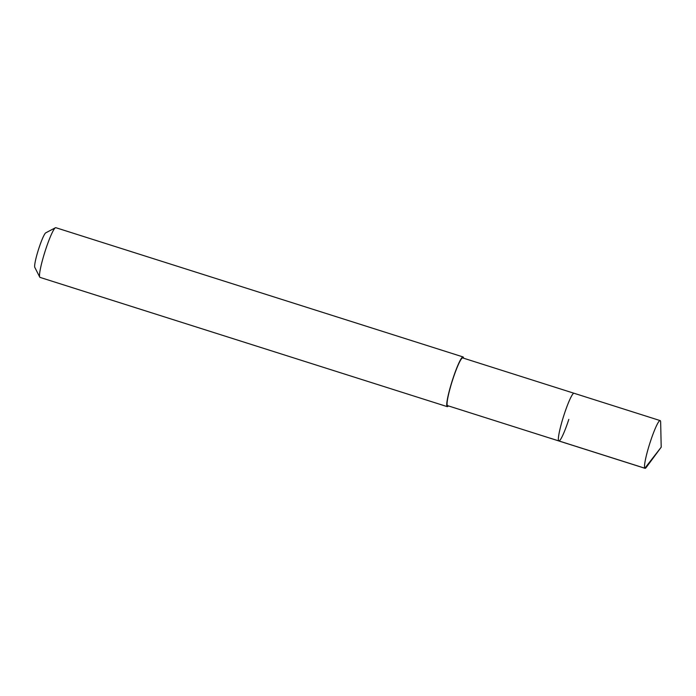 <?xml version="1.0" encoding="UTF-8"?>
<svg xmlns="http://www.w3.org/2000/svg" width="696" height="696" viewBox="0 0 696 696"><rect width="100%" height="100%" fill="white"/><g stroke="black" fill="none" stroke-linecap="round" stroke-linejoin="round"><path stroke-width="1.04" d="M661.2 447.189L646.349 467.286A25.03 2.967 -72.4 0 1 645.001 468.312A25.03 2.967 -72.4 0 1 650.195 442.186A25.03 2.967 -72.4 0 1 660.147 420.593A25.03 2.967 -72.4 0 1 660.661 422.202L661.2 447.189L644.853 468.217L550.084 438.141M568.815 419.375A25.03 2.967 -72.4 0 1 558.862 440.968L447.572 405.646A25.03 2.967 107.6 0 1 452.757 379.52A25.03 2.967 107.6 0 1 462.718 357.927L574 393.249A25.03 2.967 107.6 0 0 564.047 414.842A25.03 2.967 107.6 0 0 558.862 440.968A25.03 2.967 -72.4 0 1 564.047 414.842A25.03 2.967 -72.4 0 1 574 393.249L660.147 420.593M448.389 405.907A26.074 3.088 -72.4 0 1 447.25 406.638A26.074 3.088 -72.4 0 1 452.661 379.424A26.074 3.088 -72.4 0 1 463.031 356.935A26.074 3.088 -72.4 0 1 463.536 358.188M463.031 356.935L55.819 227.688A26.074 3.088 107.6 0 0 55.41 227.757A26.074 3.088 107.6 0 0 45.449 250.177A26.074 3.088 107.6 0 0 39.75 277.112A26.074 3.088 107.6 0 0 40.046 277.4L447.25 406.638M55.41 227.757L45.762 232.838A18.253 2.158 107.6 0 0 38.793 248.542A18.253 2.158 107.6 0 0 34.8 267.386L39.75 277.112M558.862 440.968L645.001 468.312"/></g></svg>
